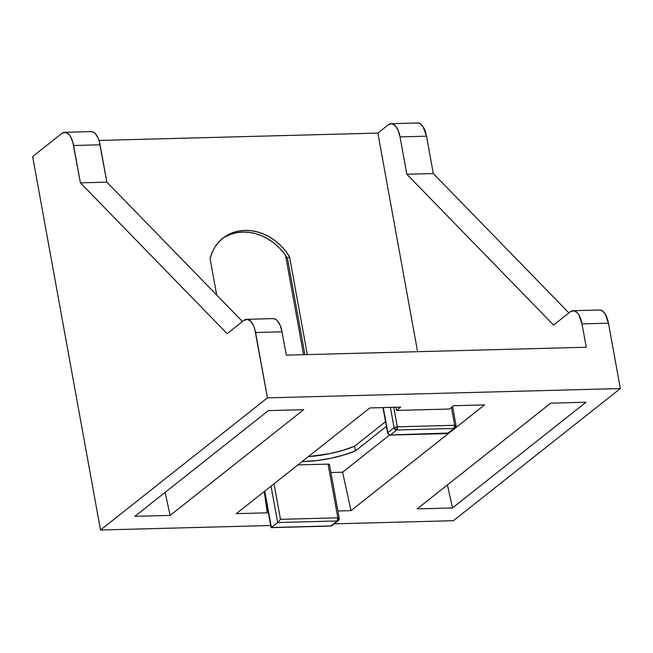 <?xml version="1.0" encoding="UTF-8"?>
<svg xmlns="http://www.w3.org/2000/svg" width="653" height="653" viewBox="0 0 653 653"><rect width="100%" height="100%" fill="white"/><g stroke="black" fill="none" stroke-linecap="round" stroke-linejoin="round"><path stroke-width="0.98" d="M221.898 238.974A48.779 41.139 51.6 0 1 287.426 258.31L289.508 256.653L285.508 250.899L280.831 245.667L275.582 241.063L269.869 237.202L263.812 234.149L257.535 231.97L251.168 230.713L244.851 230.403L238.696 231.04L232.843 232.623L227.415 235.113L222.526 238.451L218.265 242.581L214.731 247.405L211.988 252.833L210.111 258.751L216.698 295.034L210.111 258.751A48.779 41.139 -128.4 0 1 222.926 238.125A48.779 41.139 -128.4 0 1 289.508 256.653L287.426 258.31L304.935 354.661L287.426 258.31L283.418 252.548L278.741 247.316L273.493 242.72L267.787 238.851L261.731 235.798L255.454 233.619L249.087 232.362L242.761 232.052L236.606 232.697L230.762 234.272L225.334 236.761M330.916 472.511L342.596 472.209L389.547 435.037L342.596 472.209L351.004 510.622L484.55 404.909L453.672 405.725L449.501 409.031L396.567 410.427L400.738 407.121L369.859 407.937L400.738 407.121L396.567 410.427L449.501 409.031L453.672 405.725L484.55 404.909L351.004 510.622L342.596 472.209L330.916 472.511M338.989 518.58A2.473 2.09 -128.4 0 1 337.201 520.972L338.319 520.58L339.217 518.196A2.473 0.71 -10.3 0 1 338.989 518.58L337.821 517.813L337.201 520.972L330.94 525.926L271.395 527.493L278.186 522.041L277.656 522.539L337.201 520.972L277.656 522.539L271.044 486.159L277.656 522.539L271.395 527.493L330.94 525.926L337.201 520.972A2.473 1.126 -91.5 0 0 337.821 517.813L328.067 464.128L337.821 517.813A2.473 0.71 -10.3 0 1 339.217 518.196L329.463 464.512A2.473 0.71 169.7 0 0 328.067 464.128L297.874 464.92L328.067 464.128L329.324 464.324L329.226 464.895M355.477 450.872L343.829 455.002L330.565 458.324L316.762 460.585L302.053 461.606A48.779 14.007 -10.3 0 0 355.477 450.872L354.628 446.203L355.477 450.872L386.38 426.401L355.477 450.872M264.245 491.538L267.191 512.834L236.313 513.65L267.191 512.834L268.269 511.985L267.191 512.834L264.245 491.538M289.508 256.653L307.31 354.595L289.508 256.653M308.338 456.635A48.779 14.007 169.7 0 0 354.628 446.203L385.531 421.732L354.628 446.203L342.98 450.333L329.716 453.655L308.338 456.635M64.737 132.306A19.81 8.995 88.5 0 1 73.601 145.505L100.072 144.803A19.81 8.995 -91.5 0 0 91.2 131.604L64.737 132.306A19.81 8.995 88.5 0 0 61.864 133.432L32.65 156.557L61.864 133.432L65.316 132.33L68.761 134.232L70.312 136.24L72.777 141.987L80.392 182.848L227.138 333.659L243.83 320.443L227.138 333.659L80.392 182.848L106.855 182.146L242.475 321.521L106.855 182.146L80.392 182.848L73.601 145.505L100.072 144.803L106.855 182.146L99.248 141.285L98.138 138.158L95.224 133.538L93.542 132.216L91.159 131.604M246.703 319.317A19.81 8.995 88.5 0 1 255.568 332.516L282.039 331.814A19.81 8.995 -91.5 0 0 273.166 318.615L246.703 319.317A19.81 8.995 88.5 0 0 243.83 320.443L247.283 319.341L250.728 321.243L253.642 325.871L254.752 328.998L267.444 397.865L100.513 530.007L32.65 156.557L100.513 530.007L270.734 525.518L100.513 530.007L267.444 397.865L620.35 388.551L453.419 520.694L334.189 523.845L453.419 520.694L620.35 388.551L267.444 397.865L255.568 332.516L282.039 331.814L286.283 355.15L586.247 347.241L582.003 323.896L608.474 323.202L620.35 388.551L608.474 323.202A19.81 8.995 -91.5 0 0 599.601 310.004L573.138 310.697A19.81 8.995 88.5 0 1 582.003 323.896L586.247 347.241L286.283 355.15L282.039 331.814L280.104 325.17L277.199 320.55L275.509 319.227L273.134 318.615M285.532 255.396L303.58 354.701L285.532 255.396M369.859 407.937L236.313 513.65L369.859 407.937M337.903 510.973L351.004 510.622L337.903 510.973M550.724 403.162L417.177 508.883L452.464 507.952L586.01 402.232L550.724 403.162L586.01 402.232L452.464 507.952L447.427 484.934L452.464 507.952L417.177 508.883L550.724 403.162M268.399 410.615L134.853 516.327L170.147 515.397L303.694 409.684L268.399 410.615L303.694 409.684L170.147 515.397L165.103 492.386L170.147 515.397L134.853 516.327L268.399 410.615M573.138 310.697A19.81 8.995 88.5 0 0 570.265 311.832L553.573 325.047L406.827 174.237L433.29 173.535L568.91 312.909L433.29 173.535L406.827 174.237L400.036 136.885L426.507 136.191L433.29 173.535L426.507 136.191A19.81 8.995 -91.5 0 0 417.634 122.993L391.171 123.686A19.81 8.995 88.5 0 1 400.036 136.885L406.827 174.237L553.573 325.047L570.265 311.832L573.718 310.73L577.162 312.632L578.713 314.64L582.003 323.896L608.474 323.202L605.184 313.938L601.944 310.616L599.568 310.004M377.867 133.081L98.987 140.444L377.867 133.081L388.298 124.821L377.867 133.081L417.594 351.689L377.867 133.081M417.594 122.993L419.977 123.605L423.209 126.927L426.507 136.191L400.036 136.885L398.101 130.249L395.196 125.621L391.751 123.719L388.298 124.821A19.81 8.995 88.5 0 1 391.171 123.686M395.987 407.252L396.567 410.427L395.987 407.252M455.835 426.074L454.676 425.307L451.435 407.496L454.676 425.307L397.326 426.825L393.783 407.309L397.326 426.825A2.473 1.126 88.5 0 1 396.706 429.984L454.055 428.466L447.795 433.429L390.453 434.939L396.706 429.984L454.055 428.466L447.436 433.568A2.473 1.126 -91.5 0 0 447.795 433.429A2.473 2.09 51.6 0 0 448.913 433.029L390.453 434.939A2.473 1.126 88.5 0 1 390.094 435.078A2.473 1.126 -91.5 0 0 390.453 434.939A2.473 2.09 -128.4 0 1 387.817 432.661L383.262 407.586L387.817 432.661A2.473 0.71 169.7 0 0 387.588 433.045A2.473 0.71 -10.3 0 1 387.817 432.661A2.473 2.09 51.6 0 0 390.453 434.939L396.706 429.984A2.473 2.09 -128.4 0 1 394.077 427.707L387.817 432.661L394.077 427.707L396.706 429.984L397.326 426.825L394.077 427.707A2.473 0.71 -10.3 0 1 397.326 426.825L454.676 425.307A2.473 0.71 -10.3 0 1 456.072 425.691A2.473 0.71 -10.3 0 1 455.835 426.074A2.473 2.09 -128.4 0 1 454.055 428.466L455.165 428.074L448.913 433.029L447.436 433.568L390.094 435.078L387.588 433.045L382.96 407.594M390.388 407.399L394.077 427.707L390.388 407.399M337.821 517.813L280.48 519.323L274.023 483.8L280.48 519.323L279.713 520.302L280.48 519.323L337.821 517.813M271.395 527.493L264.783 491.121L271.175 527.379M454.676 425.307L454.055 428.466A2.473 1.126 -91.5 0 0 454.676 425.307M278.913 521.257L279.713 520.302L278.913 521.257M330.94 525.926A2.473 2.09 51.6 0 0 332.059 525.534A2.473 2.09 -128.4 0 1 330.94 525.926A2.473 1.126 88.5 0 1 330.589 526.065A2.473 1.126 -91.5 0 0 330.94 525.926M455.165 428.074L456.072 425.691L452.594 406.582M271.15 527.632L330.589 526.065L332.059 525.534L338.319 520.58M264.514 491.325L271.109 527.6"/></g></svg>
